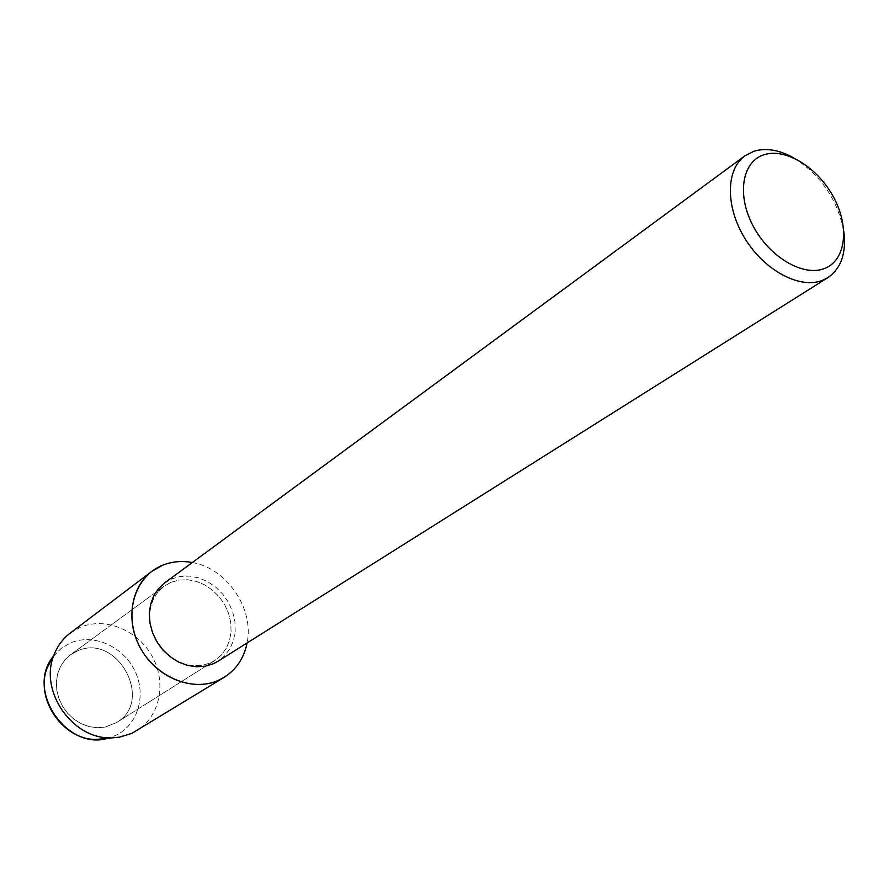 <?xml version="1.0" encoding="UTF-8"?>
<svg xmlns="http://www.w3.org/2000/svg" width="889" height="889" viewBox="0 0 889 889"><rect width="100%" height="100%" fill="white"/><g stroke="black" fill="none" stroke-linecap="round" stroke-linejoin="round"><path stroke-width="0.67" stroke-dasharray="4.45 3.33" d="M77.076 651.092C116.748 632.19 154.73 700.699 116.548 722.579L105.191 727.091L97.312 727.747L89.289 726.646L81.477 723.824L74.231 719.401L67.886 713.578L62.73 706.599L58.985 698.81L56.829 690.531L56.363 682.163L57.585 674.073L60.441 666.606L64.786 660.116L70.42 654.871L77.076 651.092C116.748 632.19 154.73 700.699 116.548 722.579L105.191 727.091L97.312 727.747L89.289 726.646L81.477 723.824L74.231 719.401L67.886 713.578L62.73 706.599L58.985 698.81L56.829 690.531L56.363 682.163L57.585 674.073L60.441 666.606L64.786 660.116L70.42 654.871L77.076 651.092M53.584 656.071L61.274 648.314L70.653 642.858C93.445 633.168 123.149 646.325 134.795 670.739C146.774 695.009 138.017 725.313 115.348 735.57L109.269 737.814M171.088 582.273L179.211 580.039L187.823 579.761L196.525 581.45L204.937 585.006L212.671 590.274L219.394 596.997L224.795 604.887L228.651 613.588L230.773 622.7L231.062 631.835L229.495 640.58L226.15 648.526L221.139 655.304L214.694 660.605L210.493 662.861L202.636 665.294L194.224 665.861L185.612 664.516L177.189 661.305L169.343 656.36L162.431 649.915L156.775 642.236L152.619 633.69L150.152 624.667L149.485 615.566L150.641 606.798L153.564 598.764L158.098 591.807L164.032 586.229L171.088 582.273L179.211 580.039L187.823 579.761L196.525 581.45L204.937 585.006L212.671 590.274L219.394 596.997L224.795 604.887L228.651 613.588L230.773 622.7L231.062 631.835L229.495 640.58L226.15 648.526L221.139 655.304L214.694 660.605L210.493 662.861L202.636 665.294L194.224 665.861L185.612 664.516L177.189 661.305L169.343 656.36L162.431 649.915L156.775 642.236L152.619 633.69L150.152 624.667L149.485 615.566L150.641 606.798L153.564 598.764L158.098 591.807L164.032 586.229L171.088 582.273M164.565 582.962L172.066 578.75L180.623 576.405L189.701 576.128L198.869 577.917L207.726 581.684L215.86 587.24L222.928 594.33L228.617 602.642L232.662 611.81L234.896 621.411L235.196 631.034L233.551 640.236L230.007 648.592L224.728 655.726L217.927 661.305M192.324 562.537C226.795 568.238 254.421 608.798 247.098 642.958C254.421 608.798 226.795 568.238 192.324 562.537M793.844 157.975C821.003 175.266 837.649 199.725 843.805 231.329M53.229 656.549L61.041 648.492L70.653 642.858C93.445 633.168 123.149 646.325 134.795 670.739C146.774 695.009 138.017 725.313 115.348 735.57L106.058 738.592L96.145 739.448M70.131 633.146L80.51 627.201C105.624 616.677 138.195 630.312 152.33 656.627C166.765 682.785 159.964 716.69 136.662 730.802M116.548 722.579L214.694 660.605L116.548 722.579M70.42 654.871L164.032 586.229L70.42 654.871"/><path stroke-width="1.33" d="M843.805 231.329C846.506 252.932 841.194 268.378 827.859 277.657L217.927 661.305L213.593 663.627L205.326 666.194L196.469 666.794L187.412 665.383L178.545 662.005L170.277 656.804L162.998 650.015L157.031 641.947L152.641 632.946L150.03 623.445L149.319 613.866L150.53 604.631L153.575 596.175L158.331 588.84L164.565 582.962L744.893 155.842L753.883 151.252C766.007 147.63 779.331 149.874 793.844 157.975M162.731 565.182C172.055 561.492 181.912 560.615 192.324 562.537C181.912 560.615 172.055 561.492 162.731 565.182C135.095 575.972 123.271 613.421 138.751 644.825C153.819 676.407 191.991 692.82 218.938 680.129C194.035 691.753 159.198 679.007 142.318 651.337C125.205 623.822 129.85 587.662 151.808 571.371L162.731 565.182M247.098 642.958C243.486 660.327 234.096 672.717 218.938 680.129L224.05 677.418C236.352 669.561 244.042 658.082 247.098 642.958M827.859 277.657L822.703 280.268C800.411 289.447 765.118 271.089 745.371 239.197C725.391 207.437 725.58 169.666 744.893 155.842M763.929 154.786C785.598 147.552 817.824 167.521 833.638 197.291C849.74 226.951 845.961 260.255 824.614 268.456C803.523 277.112 769.563 257.321 753.205 226.128C736.514 195.047 742.026 161.565 763.929 154.786M109.269 737.814C67.331 752.394 24.659 689.764 53.584 656.071M224.05 677.418L131.794 733.392L119.626 737.137L96.145 739.448C62.83 740.004 34.549 698.476 47.25 667.683L53.229 656.549M109.88 737.826C71.787 738.47 39.26 690.709 53.796 655.493C57.229 646.303 62.675 638.858 70.131 633.146L151.808 571.371M47.25 667.683L53.796 655.493"/></g></svg>
